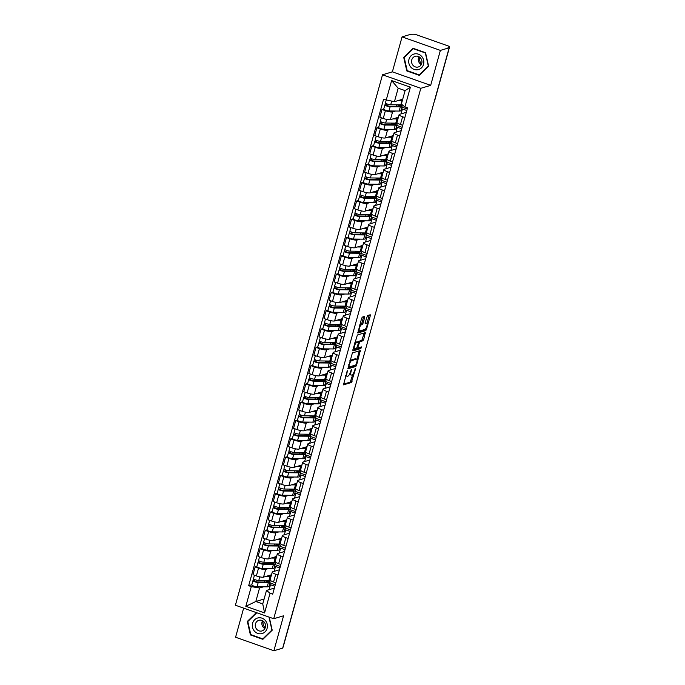 <?xml version="1.0" encoding="UTF-8"?>
<svg xmlns="http://www.w3.org/2000/svg" width="685" height="685" viewBox="0 0 685 685"><rect width="100%" height="100%" fill="white"/><g stroke="black" fill="none" stroke-linecap="round" stroke-linejoin="round"><path stroke-width="1.03" d="M347.355 370.705L343.459 384.859L351.362 382.53L355.506 369.009L355.429 368.299L354.462 370.773A3.904 1.199 109.4 0 1 352.047 374.875L351.396 375.072A3.904 1.199 109.4 0 1 351.122 375.072A3.904 1.199 109.4 0 1 351.028 371.801L351.388 369.498L350.42 371.981A3.904 1.199 109.4 0 1 348.014 376.082L347.363 376.27A3.904 1.199 109.4 0 1 347.081 376.27A3.904 1.199 109.4 0 1 346.995 373L347.355 370.705M364.643 317.463L364.617 316.444L362.339 317.095L361.586 318.379L357.844 332.987L365.747 330.658L366.501 329.374L370.268 315.794L370.242 314.766L367.502 315.554L365.139 322.652L365.165 323.671L366.569 323.286A3.271 1.002 109.4 0 1 366.8 323.277A3.271 1.002 109.4 0 1 366.775 326.36A3.271 1.002 109.4 0 1 364.857 329.442L359.711 330.975A3.271 1.002 109.4 0 1 359.479 330.975A3.271 1.002 109.4 0 1 359.505 327.901A3.271 1.002 109.4 0 1 361.423 324.818L363.033 323.277L364.643 317.463L363.607 316.718M420.813 88.296L430.677 85.36L440.369 50.399L449.172 47.779L282.682 648.13L273.88 650.75L283.573 615.798L273.709 618.735L420.813 88.296L382.513 74.785L235.409 605.223L273.709 618.735M352.407 352.903L347.911 368.795L355.815 366.466L356.568 365.182L360.31 350.574L352.407 352.903M352.852 349.872L357.373 334.999L365.276 332.67L363.692 339.512L362.939 340.787L359.771 341.729L357.947 346.875L357.972 347.894L361.423 346.91L360.909 348.519L352.963 350.891L352.852 349.872M440.369 50.399L402.069 36.887L410.872 34.267L413.355 34.25A2.492 0.514 15.5 0 1 416.48 34.772L448.076 45.921A2.492 0.514 15.5 0 1 449.591 46.854L434.855 99.984A2.492 0.514 -164.5 0 1 434.692 100.113L449.428 46.974A2.492 0.514 15.5 0 0 449.591 46.854M243.646 608.126L235.58 637.238L273.88 650.75M402.069 36.887L392.377 71.848L382.513 74.785M449.172 47.779L448.058 47.385L449.428 46.974M297.641 594.195L297.675 594.186A2.492 0.514 -164.5 0 0 297.838 594.066L283.102 647.205A2.492 0.514 -164.5 0 1 282.939 647.325L297.675 594.186A2.492 2.312 -106.6 0 0 297.744 593.801M277.982 575.049L275.721 574.253A5.728 1.19 -164.5 0 1 272.236 572.112L270.087 579.852A5.728 1.19 15.5 0 0 273.572 581.993L275.832 582.789M268.657 568.507L265.694 569.389A5.728 1.19 -164.5 0 1 258.519 568.182L256.378 575.922A5.728 1.19 15.5 0 0 263.545 577.13L271.508 574.758M256.378 575.922L252.97 574.724L255.12 566.983L256.884 566.452M272.236 572.112A5.728 1.19 -164.5 0 1 272.613 571.829L279.437 569.8M274.993 564.611L280.353 566.504M258.519 568.182L255.12 566.983M279.934 567.993L275.558 566.452L274.385 566.795M283.051 556.751L280.79 555.955A5.728 1.19 -164.5 0 1 277.314 553.814L275.164 561.554A5.728 1.19 15.5 0 0 278.649 563.695L280.91 564.491M261.961 548.154L260.189 548.685L258.039 556.425L261.447 557.624A5.728 1.19 15.5 0 0 268.623 558.832L276.577 556.46M277.314 553.814A5.728 1.19 -164.5 0 1 277.69 553.531L284.506 551.502M280.071 546.313L285.422 548.206M273.735 550.209L270.772 551.091A5.728 1.19 -164.5 0 1 263.597 549.884L260.189 548.685M285.011 549.695L280.627 548.154L279.463 548.497M288.128 538.453L285.868 537.656A5.728 1.19 -164.5 0 1 282.391 535.516L280.242 543.256A5.728 1.19 15.5 0 0 283.718 545.397L285.979 546.193M267.03 529.856L265.266 530.387L263.117 538.127L266.525 539.326A5.728 1.19 15.5 0 0 273.692 540.534L281.655 538.162M282.391 535.516A5.728 1.19 -164.5 0 1 282.768 535.233L289.584 533.204M285.148 528.015L290.5 529.899M278.804 531.911L275.841 532.793A5.728 1.19 -164.5 0 1 268.674 531.586L265.266 530.387M290.089 531.397L285.705 529.856L284.54 530.199M293.206 520.155L290.945 519.35A5.728 1.19 -164.5 0 1 287.46 517.218L285.311 524.958A5.728 1.19 15.5 0 0 288.796 527.099L291.056 527.895M272.108 511.558L270.344 512.089L268.195 519.829L271.602 521.028A5.728 1.19 15.5 0 0 278.769 522.235L286.732 519.864M287.46 517.218A5.728 1.19 -164.5 0 1 287.846 516.935L294.661 514.906M290.217 509.717L295.577 511.601M283.881 513.613L280.918 514.495A5.728 1.19 -164.5 0 1 273.743 513.288L270.344 512.089M295.158 513.099L290.783 511.549L289.609 511.901M298.275 501.848L296.014 501.052A5.728 1.19 -164.5 0 1 292.538 498.92L290.389 506.66A5.728 1.19 15.5 0 0 293.874 508.792L296.134 509.597M277.185 493.26L275.413 493.791L273.264 501.531L276.671 502.73A5.728 1.19 15.5 0 0 283.847 503.937L291.801 501.566M292.538 498.92A5.728 1.19 -164.5 0 1 292.915 498.637L299.73 496.608M295.295 491.419L300.647 493.303M288.959 495.315L285.996 496.197A5.728 1.19 -164.5 0 1 278.821 494.99L275.413 493.791M300.235 494.801L295.86 493.251L294.687 493.602M303.352 483.55L301.092 482.754A5.728 1.19 -164.5 0 1 297.615 480.622L295.466 488.362A5.728 1.19 15.5 0 0 298.943 490.494L301.203 491.291M282.263 474.962L280.49 475.484L278.341 483.233L281.749 484.432A5.728 1.19 15.5 0 0 288.924 485.639L296.879 483.267M297.615 480.622A5.728 1.19 -164.5 0 1 297.992 480.339L304.808 478.301M300.373 473.112L305.724 475.005M294.028 477.008L291.065 477.899A5.728 1.19 -164.5 0 1 283.898 476.692L280.49 475.484M305.313 476.503L300.929 474.953L299.765 475.304M308.43 465.252L306.169 464.456A5.728 1.19 -164.5 0 1 302.684 462.324L300.544 470.064A5.728 1.19 15.5 0 0 304.02 472.196L306.281 472.992M287.332 456.664L285.568 457.186L283.419 464.927L286.827 466.134A5.728 1.19 15.5 0 0 293.993 467.341L301.957 464.969M302.684 462.324A5.728 1.19 -164.5 0 1 303.07 462.041L309.885 460.003M305.442 454.814L310.802 456.707M299.105 458.71L296.143 459.592A5.728 1.19 -164.5 0 1 288.967 458.393L285.568 457.186M310.382 458.196L306.007 456.655L304.834 457.006M313.499 446.954L311.247 446.158A5.728 1.19 -164.5 0 1 307.762 444.017L305.613 451.766A5.728 1.19 15.5 0 0 309.098 453.898L311.358 454.694M292.409 438.366L290.637 438.888L288.496 446.629L291.896 447.836A5.728 1.19 15.5 0 0 299.071 449.035L307.026 446.663M307.762 444.017A5.728 1.19 -164.5 0 1 308.139 443.743L314.954 441.705M310.519 436.516L315.871 438.409M304.183 440.412L301.22 441.294A5.728 1.19 -164.5 0 1 294.045 440.087L290.637 438.888M315.46 439.898L311.084 438.357L309.911 438.708M318.576 428.656L316.316 427.86A5.728 1.19 -164.5 0 1 312.839 425.719L310.69 433.468A5.728 1.19 15.5 0 0 314.167 435.6L316.427 436.396M297.487 420.059L295.714 420.59L293.565 428.33L296.973 429.538A5.728 1.19 15.5 0 0 304.149 430.737L312.103 428.365M312.839 425.719A5.728 1.19 -164.5 0 1 313.216 425.436L320.032 423.407M315.597 418.218L320.948 420.11M309.252 422.114L306.289 422.996A5.728 1.19 -164.5 0 1 299.122 421.789L295.714 420.59M320.537 421.6L316.153 420.059L314.989 420.402M323.654 410.358L321.393 409.561A5.728 1.19 -164.5 0 1 317.908 407.421L315.768 415.161A5.728 1.19 15.5 0 0 319.244 417.302L321.505 418.098M302.556 401.761L300.792 402.292L298.643 410.032L302.051 411.231A5.728 1.19 15.5 0 0 309.218 412.438L317.181 410.067M317.908 407.421A5.728 1.19 -164.5 0 1 318.294 407.138L325.11 405.109M320.666 399.92L326.026 401.812M314.329 403.816L311.367 404.698A5.728 1.19 -164.5 0 1 304.191 403.491L300.792 402.292M325.606 403.302L321.231 401.761L320.058 402.104M328.731 392.06L326.471 391.263A5.728 1.19 -164.5 0 1 322.986 389.123L320.837 396.863A5.728 1.19 15.5 0 0 324.322 399.004L326.582 399.8M307.633 383.463L305.861 383.994L303.72 391.734L307.12 392.933A5.728 1.19 15.5 0 0 314.295 394.14L322.25 391.769M322.986 389.123A5.728 1.19 -164.5 0 1 323.363 388.84L330.179 386.811M325.743 381.622L331.095 383.506M319.407 385.518L316.444 386.4A5.728 1.19 -164.5 0 1 309.269 385.193L305.861 383.994M330.684 385.004L326.308 383.463L325.135 383.805M333.8 373.762L331.54 372.957A5.728 1.19 -164.5 0 1 328.064 370.825L325.914 378.565A5.728 1.19 15.5 0 0 329.391 380.706L331.651 381.502M312.711 365.165L310.939 365.696L308.789 373.436L312.197 374.635A5.728 1.19 15.5 0 0 319.373 375.842L327.327 373.471M328.064 370.825A5.728 1.19 -164.5 0 1 328.44 370.542L335.256 368.513M330.821 363.324L336.172 365.208M324.476 367.22L321.513 368.102A5.728 1.19 -164.5 0 1 314.346 366.895L310.939 365.696M335.761 366.706L331.377 365.156L330.213 365.507M338.878 355.455L336.618 354.659A5.728 1.19 -164.5 0 1 333.133 352.527L330.992 360.267A5.728 1.19 15.5 0 0 334.468 362.408L336.729 363.204M317.78 346.867L316.016 347.398L313.867 355.138L317.275 356.337A5.728 1.19 15.5 0 0 324.442 357.544L332.405 355.173M333.133 352.527A5.728 1.19 -164.5 0 1 333.518 352.244L340.334 350.215M335.89 345.026L341.25 346.91M329.553 348.922L326.591 349.804A5.728 1.19 -164.5 0 1 319.416 348.596L316.016 347.398M340.83 348.408L336.455 346.858L335.282 347.209M343.956 337.157L341.695 336.361A5.728 1.19 -164.5 0 1 338.21 334.229L336.061 341.969A5.728 1.19 15.5 0 0 339.546 344.101L341.806 344.906M322.858 328.569L321.085 329.091L318.945 336.84L322.344 338.039A5.728 1.19 15.5 0 0 329.519 339.246L337.474 336.874M338.21 334.229A5.728 1.19 -164.5 0 1 338.587 333.946L345.411 331.908M340.967 326.719L346.319 328.612M334.631 330.615L331.668 331.506A5.728 1.19 -164.5 0 1 324.493 330.298L321.085 329.091M345.908 330.11L341.532 328.56L340.359 328.911M349.025 318.859L346.764 318.063A5.728 1.19 -164.5 0 1 343.288 315.931L341.139 323.671A5.728 1.19 15.5 0 0 344.615 325.803L346.875 326.599M327.935 310.271L326.163 310.793L324.014 318.542L327.421 319.741A5.728 1.19 15.5 0 0 334.597 320.948L342.551 318.576M343.288 315.931A5.728 1.19 -164.5 0 1 343.664 315.648L350.48 313.61M346.045 308.421L351.396 310.314M339.7 312.317L336.737 313.199A5.728 1.19 -164.5 0 1 329.571 312L326.163 310.793M350.985 311.812L346.601 310.262L345.437 310.613M354.102 300.561L351.842 299.765A5.728 1.19 -164.5 0 1 348.357 297.632L346.216 305.373A5.728 1.19 15.5 0 0 349.692 307.505L351.953 308.301M333.004 291.973L331.24 292.495L329.091 300.235L332.499 301.443A5.728 1.19 15.5 0 0 339.666 302.65L347.629 300.278M348.357 297.632A5.728 1.19 -164.5 0 1 348.742 297.35L355.558 295.312M351.114 290.123L356.474 292.015M344.778 294.019L341.815 294.901A5.728 1.19 -164.5 0 1 334.64 293.702L331.24 292.495M356.054 293.505L351.679 291.964L350.514 292.315M359.18 282.263L356.919 281.466A5.728 1.19 -164.5 0 1 353.434 279.326L351.285 287.075A5.728 1.19 15.5 0 0 354.77 289.207L357.031 290.003M338.082 273.675L336.309 274.197L334.169 281.937L337.568 283.145A5.728 1.19 15.5 0 0 344.743 284.343L352.698 281.972M353.434 279.326A5.728 1.19 -164.5 0 1 353.811 279.043L360.635 277.014M356.191 271.825L361.543 273.717M349.855 275.721L346.893 276.603A5.728 1.19 -164.5 0 1 339.717 275.396L336.309 274.197M361.132 275.207L356.757 273.666L355.583 274.017M364.249 263.965L361.988 263.168A5.728 1.19 -164.5 0 1 358.512 261.028L356.363 268.768A5.728 1.19 15.5 0 0 359.848 270.909L362.1 271.705M343.159 255.368L341.387 255.899L339.238 263.639L342.646 264.838A5.728 1.19 15.5 0 0 349.821 266.045L357.775 263.674M358.512 261.028A5.728 1.19 -164.5 0 1 358.889 260.745L365.704 258.716M361.269 253.527L366.621 255.419M354.924 257.423L351.962 258.305A5.728 1.19 -164.5 0 1 344.795 257.098L341.387 255.899M366.21 256.909L361.826 255.368L360.661 255.71M369.326 245.667L367.066 244.87A5.728 1.19 -164.5 0 1 363.581 242.73L361.44 250.47A5.728 1.19 15.5 0 0 364.917 252.611L367.177 253.407M348.228 237.07L346.464 237.601L344.315 245.341L347.723 246.54A5.728 1.19 15.5 0 0 354.89 247.747L362.853 245.376M363.581 242.73A5.728 1.19 -164.5 0 1 363.966 242.447L370.782 240.418M366.338 235.229L371.698 237.121M360.002 239.125L357.039 240.007A5.728 1.19 -164.5 0 1 349.864 238.8L346.464 237.601M371.279 238.611L366.903 237.07L365.739 237.412M374.404 227.369L372.143 226.572A5.728 1.19 -164.5 0 1 368.658 224.432L366.509 232.172A5.728 1.19 15.5 0 0 369.994 234.313L372.255 235.109M353.306 218.772L351.533 219.303L349.393 227.043L352.792 228.242A5.728 1.19 15.5 0 0 359.967 229.449L367.922 227.077M368.658 224.432A5.728 1.19 -164.5 0 1 369.035 224.149L375.859 222.12M371.416 216.931L376.767 218.815M365.079 220.827L362.117 221.709A5.728 1.19 -164.5 0 1 354.941 220.501L351.533 219.303M376.356 220.313L371.981 218.772L370.808 219.114M379.473 209.071L377.212 208.266A5.728 1.19 -164.5 0 1 373.736 206.134L371.587 213.874A5.728 1.19 15.5 0 0 375.072 216.015L377.332 216.811M358.383 200.474L356.611 201.005L354.462 208.745L357.87 209.944A5.728 1.19 15.5 0 0 365.045 211.151L373 208.779M373.736 206.134A5.728 1.19 -164.5 0 1 374.113 205.851L380.928 203.822M376.493 198.633L381.845 200.517M370.148 202.529L367.186 203.411A5.728 1.19 -164.5 0 1 360.019 202.203L356.611 201.005M381.434 202.015L377.05 200.465L375.885 200.816M384.55 190.764L382.29 189.968A5.728 1.19 -164.5 0 1 378.805 187.836L376.664 195.576A5.728 1.19 15.5 0 0 380.141 197.708L382.401 198.513M363.452 182.176L361.689 182.707L359.539 190.447L362.947 191.646A5.728 1.19 15.5 0 0 370.114 192.853L378.077 190.481M378.805 187.836A5.728 1.19 -164.5 0 1 379.19 187.553L386.006 185.524M381.562 180.335L386.922 182.219M375.226 184.231L372.263 185.113A5.728 1.19 -164.5 0 1 365.096 183.905L361.689 182.707M386.503 183.717L382.127 182.167L380.963 182.518M389.628 172.466L387.367 171.67A5.728 1.19 -164.5 0 1 383.883 169.537L381.733 177.278A5.728 1.19 15.5 0 0 385.218 179.41L387.479 180.206M368.53 163.878L366.758 164.4L364.617 172.149L368.016 173.348A5.728 1.19 15.5 0 0 375.192 174.555L383.146 172.183M383.883 169.537A5.728 1.19 -164.5 0 1 384.259 169.255L391.084 167.217M386.64 162.028L391.991 163.92M380.303 165.924L377.341 166.815A5.728 1.19 -164.5 0 1 370.165 165.607L366.758 164.4M391.58 165.419L387.205 163.869L386.032 164.22M394.697 154.168L392.436 153.371A5.728 1.19 -164.5 0 1 388.96 151.239L386.811 158.98A5.728 1.19 15.5 0 0 390.296 161.112L392.556 161.908M373.608 145.58L371.835 146.102L369.686 153.842L373.094 155.05A5.728 1.19 15.5 0 0 380.269 156.257L388.224 153.885M388.96 151.239A5.728 1.19 -164.5 0 1 389.337 150.957L396.153 148.919M391.717 143.73L397.069 145.622M385.372 147.626L382.41 148.508A5.728 1.19 -164.5 0 1 375.243 147.309L371.835 146.102M396.658 147.112L392.274 145.571L391.109 145.922M399.775 135.87L397.514 135.073A5.728 1.19 -164.5 0 1 394.029 132.933L391.888 140.682A5.728 1.19 15.5 0 0 395.365 142.814L397.625 143.61M378.677 127.282L376.913 127.804L374.763 135.544L378.171 136.752A5.728 1.19 15.5 0 0 385.338 137.95L393.301 135.579M394.029 132.933A5.728 1.19 -164.5 0 1 394.414 132.659L401.23 130.621M396.786 125.432L402.146 127.324M390.45 129.328L387.487 130.21A5.728 1.19 -164.5 0 1 380.321 129.003L376.913 127.804M401.727 128.814L397.351 127.273L396.187 127.624M404.852 117.572L402.592 116.775A5.728 1.19 -164.5 0 1 399.107 114.635L396.957 122.384A5.728 1.19 15.5 0 0 400.442 124.516L402.703 125.312M383.754 108.975L381.982 109.506L379.841 117.246L383.24 118.454A5.728 1.19 15.5 0 0 390.416 119.652L398.37 117.281M399.107 114.635A5.728 1.19 -164.5 0 1 399.483 114.352L406.308 112.323M401.864 107.134L407.215 109.026M395.528 111.03L392.565 111.912A5.728 1.19 -164.5 0 1 385.39 110.705L381.982 109.506M406.804 110.516L402.429 108.975L401.256 109.317M402.429 108.975L401.067 113.881M397.351 127.273L395.99 132.188M392.274 145.571L390.912 150.486M387.205 163.869L385.843 168.784M382.127 182.167L380.766 187.082M377.05 200.465L375.688 205.38M371.981 218.772L370.619 223.678M366.903 237.07L365.542 241.976M361.826 255.368L360.464 260.274M356.757 273.666L355.395 278.581M351.679 291.964L350.318 296.879M346.601 310.262L345.24 315.177M341.532 328.56L340.162 333.475M336.455 346.858L335.093 351.773M331.377 365.156L330.016 370.071M326.308 383.463L324.938 388.369M321.231 401.761L319.869 406.667M316.153 420.059L314.792 424.965M311.084 438.357L309.714 443.272M306.007 456.655L304.645 461.57M300.929 474.953L299.568 479.868M295.86 493.251L294.49 498.166M290.783 511.549L289.421 516.464M285.705 529.856L284.343 534.762M280.627 548.154L279.266 553.06M275.558 566.452L274.197 571.358M263.579 586.805L259.555 588.004L255.813 601.499L262.74 603.939L266.482 590.444L274.36 588.098M274.865 586.292L270.481 584.75L269.316 585.101M264.102 599.024L255.813 601.499L245.829 606.319L251.292 586.617L259.555 588.004M270.481 584.75L269.119 589.665M266.482 590.444L270.053 593.236L264.59 612.938L245.829 606.319M402.129 104.719A7.466 1.55 -164.5 0 1 400.871 104.848L390.707 104.754A3.108 0.642 -164.5 0 1 387.308 104.034A3.108 0.642 -164.5 0 1 385.441 102.887L391.632 80.573L410.392 87.192L404.929 106.903L401.35 104.111L405.092 90.626L398.173 88.185L394.432 101.671L383.54 99.359L248.672 585.692L251.292 586.617M270.053 593.236L272.681 594.16L407.549 107.828L404.929 106.903M256.361 612.613L247.328 621.423L250.41 634.935L262.852 639.328L272.21 630.2L269.239 617.159M430.677 85.36L392.377 71.848M413.098 48.31L403.73 57.437L406.813 70.949L419.263 75.341L428.622 66.214L425.539 52.702L413.098 48.31M394.432 101.671L402.712 99.205M269.924 582.909L275.276 584.802M251.806 584.759L248.672 585.692M264.59 612.938L262.74 603.939M405.092 90.626L410.392 87.192M398.173 88.185L391.632 80.573M248.175 621.167L247.328 621.423M251.095 634.738L250.41 634.935M404.578 57.18L403.73 57.437M407.498 70.743L406.813 70.949M345.711 375.637A3.904 1.199 109.4 0 0 345.968 375.877L347.081 376.27M349.633 374.087A3.904 1.199 109.4 0 0 350.001 374.678L351.122 375.072M343.356 384.191L350.249 382.136L352.835 374.233M356.945 359.402L359.3 350.848M347.809 368.128L354.702 366.073L355.344 365.131M348.845 366.321L348.93 367.04L355.789 364.994L356.774 362.433A3.904 1.199 109.4 0 0 356.688 359.154A3.904 1.199 109.4 0 0 356.405 359.163L351.722 360.558A3.904 1.199 109.4 0 0 349.307 364.651L348.845 366.321L348.34 366.15M356.688 359.154L355.575 358.76A3.904 1.199 109.4 0 0 355.292 358.769L356.405 359.163M349.821 360.807A3.904 1.199 109.4 0 1 350.6 360.164L355.292 358.769M358.092 342.072L358.649 341.335L361.817 340.394L364.266 332.944M352.775 350.223L359.796 348.126L360.327 347.218M356.483 342.714A3.271 1.002 109.4 0 0 354.565 345.797A3.271 1.002 109.4 0 0 354.539 348.879A3.271 1.002 109.4 0 0 354.77 348.87L356.585 348.331L358.409 343.194L358.375 342.175L356.483 342.714L355.361 342.32A3.271 1.002 109.4 0 0 354.839 342.697M353.272 348.374A3.271 1.002 109.4 0 0 353.417 348.485L354.539 348.879M357.33 341.832L358.289 342.175M355.361 342.32L357.176 341.781M359.813 324.776A3.271 1.002 109.4 0 1 360.31 324.425L361.92 322.883L363.529 317.069M358.229 330.487A3.271 1.002 109.4 0 0 358.366 330.581L359.479 330.975M366.8 323.277L365.687 322.883A3.271 1.002 109.4 0 0 365.447 322.892L366.569 323.286M366.937 323.371L369.232 315.04M357.741 332.319L364.634 330.264L365.353 329.091M269.239 581.008L268.349 580.615M267.844 575.854L268.922 575.862A5.848 1.216 15.5 0 0 270.301 575.468A5.848 1.216 15.5 0 0 270.215 575.143M269.205 575.854L269.325 575.409M270.395 580.418A7.466 1.55 -164.5 0 1 268.931 580.623L258.759 580.529A3.108 0.642 -164.5 0 1 255.359 579.81A3.108 0.642 -164.5 0 1 253.501 578.662L254.443 575.246M271.063 576.342A7.466 1.55 -164.5 0 1 270.095 576.402L266.123 576.359M267.484 582.07L267.835 580.794A5.848 1.216 -164.5 0 1 268.58 581.685A5.848 1.216 -164.5 0 1 267.201 582.079L257.029 581.985L254.503 581.085L254.983 579.664M264.667 580.58L264.127 582.044M267.835 580.794L269.188 580.974A7.466 1.55 -164.5 0 1 270.138 582.122A7.466 1.55 -164.5 0 1 268.374 582.618L258.211 582.524A3.108 0.642 -164.5 0 1 254.811 581.805A3.108 0.642 -164.5 0 1 252.945 580.649A3.108 0.642 -164.5 0 1 253.15 580.503L253.596 578.894M270.138 582.122L268.965 586.343A7.466 1.55 -164.5 0 1 267.201 586.839L257.038 586.745A3.108 0.642 -164.5 0 1 253.638 586.026A3.108 0.642 -164.5 0 1 251.78 584.879L252.945 580.649M267.664 581.411L264.992 580.589M267.484 581.462L267.313 582.079M254.555 581.197L253.15 580.503M274.308 562.71L273.426 562.317M272.921 557.547L274 557.564A5.848 1.216 15.5 0 0 275.379 557.17A5.848 1.216 15.5 0 0 275.293 556.845M274.283 557.556L274.402 557.111M275.473 562.12A7.466 1.55 -164.5 0 1 274 562.325L263.836 562.231A3.108 0.642 -164.5 0 1 260.437 561.512A3.108 0.642 -164.5 0 1 258.579 560.356L259.521 556.948M276.141 558.044A7.466 1.55 -164.5 0 1 275.173 558.104L271.2 558.061M272.553 563.772L272.913 562.488A5.848 1.216 -164.5 0 1 273.658 563.387A5.848 1.216 -164.5 0 1 272.27 563.781L262.107 563.687L259.581 562.787L260.052 561.366M269.736 562.282L269.196 563.746M272.913 562.488L274.265 562.676A7.466 1.55 -164.5 0 1 275.216 563.823A7.466 1.55 -164.5 0 1 273.452 564.32L263.28 564.226A3.108 0.642 -164.5 0 1 259.889 563.507A3.108 0.642 -164.5 0 1 258.022 562.351A3.108 0.642 -164.5 0 1 258.228 562.197L258.673 560.595M275.216 563.823L274.043 568.045A7.466 1.55 -164.5 0 1 272.279 568.541L262.115 568.447A3.108 0.642 -164.5 0 1 258.716 567.728A3.108 0.642 -164.5 0 1 256.849 566.581L258.022 562.351M272.741 563.113L270.07 562.291M272.561 563.164L272.39 563.781M259.632 562.899L258.228 562.197M279.386 544.404L278.495 544.018M277.999 539.249L279.069 539.258A5.848 1.216 15.5 0 0 280.456 538.872A5.848 1.216 15.5 0 0 280.37 538.547M279.352 539.258L279.48 538.812M280.55 543.822A7.466 1.55 -164.5 0 1 279.078 544.027L268.914 543.933A3.108 0.642 -164.5 0 1 265.515 543.214A3.108 0.642 -164.5 0 1 263.648 542.058L264.598 538.65M281.218 539.737A7.466 1.55 -164.5 0 1 280.251 539.806L276.278 539.763M277.63 545.474L277.982 544.19A5.848 1.216 -164.5 0 1 278.726 545.089A5.848 1.216 -164.5 0 1 277.348 545.483L267.184 545.388L264.658 544.489L265.129 543.068M274.813 543.984L274.274 545.448M277.982 544.19L279.334 544.378A7.466 1.55 -164.5 0 1 280.285 545.525A7.466 1.55 -164.5 0 1 278.521 546.022L268.357 545.928A3.108 0.642 -164.5 0 1 264.958 545.209A3.108 0.642 -164.5 0 1 263.1 544.053A3.108 0.642 -164.5 0 1 263.305 543.899L263.751 542.297M280.285 545.525L279.12 549.747A7.466 1.55 -164.5 0 1 277.348 550.243L267.184 550.149A3.108 0.642 -164.5 0 1 263.785 549.43A3.108 0.642 -164.5 0 1 261.927 548.274L263.1 544.053M277.81 544.815L275.147 543.984M277.639 544.866L277.468 545.483M264.701 544.601L263.305 543.899M261.653 633.668A8.092 7.509 -106.6 0 0 267.201 624.189A8.092 7.509 -106.6 0 0 258.057 617.904A8.092 7.509 -106.6 0 0 252.517 627.383A8.092 7.509 -106.6 0 0 261.653 633.668M261.61 631.031A5.54 5.146 -106.6 0 0 265.36 624.352A5.54 5.146 -106.6 0 0 258.802 620.327A5.54 5.146 -106.6 0 0 261.61 631.031M268.957 617.057L271.919 630.037L262.843 638.882L250.787 634.627L247.799 621.535L256.798 612.767M263.519 638.677L262.843 638.882M265.155 627.974A7.775 7.227 73.4 0 1 263.091 621.055M262.535 620.721A5.54 5.146 -106.6 0 0 264.872 628.565M418.064 69.682A8.092 7.509 -106.6 0 0 423.613 60.203A8.092 7.509 -106.6 0 0 414.468 53.918A8.092 7.509 -106.6 0 0 408.919 63.397A8.092 7.509 -106.6 0 0 418.064 69.682M418.021 67.044A5.54 5.146 -106.6 0 0 421.772 60.366A5.54 5.146 -106.6 0 0 415.204 56.333A5.54 5.146 -106.6 0 0 418.021 67.044M404.21 57.549L413.278 48.703L425.334 52.959L428.322 66.051L419.254 74.896L407.198 70.641L404.21 57.549M413.783 48.558L413.278 48.703M419.922 74.691L419.254 74.896M421.558 63.988A7.775 7.227 73.4 0 1 419.494 57.069M418.946 56.735A5.54 5.146 -106.6 0 0 421.284 64.578M284.463 526.106L283.573 525.72M283.076 520.951L284.147 520.96A5.848 1.216 15.5 0 0 285.525 520.574A5.848 1.216 15.5 0 0 285.44 520.249M284.429 520.96L284.549 520.514M285.619 525.523A7.466 1.55 -164.5 0 1 284.155 525.729L273.983 525.635A3.108 0.642 -164.5 0 1 270.584 524.915A3.108 0.642 -164.5 0 1 268.725 523.76L269.667 520.352M286.287 521.439A7.466 1.55 -164.5 0 1 285.32 521.499L281.347 521.465M282.708 527.176L283.059 525.892A5.848 1.216 -164.5 0 1 283.804 526.791A5.848 1.216 -164.5 0 1 282.425 527.176L272.253 527.082L269.727 526.191L270.207 524.77M279.891 525.686L279.352 527.15M283.059 525.892L284.412 526.08A7.466 1.55 -164.5 0 1 285.362 527.219A7.466 1.55 -164.5 0 1 283.599 527.715L273.435 527.621A3.108 0.642 -164.5 0 1 270.036 526.902A3.108 0.642 -164.5 0 1 268.169 525.755A3.108 0.642 -164.5 0 1 268.374 525.601L268.82 523.999M285.362 527.219L284.189 531.449A7.466 1.55 -164.5 0 1 282.425 531.945L272.262 531.851A3.108 0.642 -164.5 0 1 268.863 531.132A3.108 0.642 -164.5 0 1 267.004 529.976L268.169 525.755M282.888 526.517L280.216 525.686M282.708 526.568L282.537 527.176M269.779 526.303L268.374 525.601M289.532 507.808L288.65 507.422M288.145 502.653L289.224 502.662A5.848 1.216 15.5 0 0 290.603 502.276A5.848 1.216 15.5 0 0 290.517 501.951M289.507 502.662L289.627 502.216M290.697 507.225A7.466 1.55 -164.5 0 1 289.224 507.422L279.06 507.328A3.108 0.642 -164.5 0 1 275.661 506.609A3.108 0.642 -164.5 0 1 273.803 505.462L274.745 502.054M291.365 503.141A7.466 1.55 -164.5 0 1 290.397 503.201L286.424 503.167M287.777 508.878L288.137 507.594A5.848 1.216 -164.5 0 1 288.882 508.493A5.848 1.216 -164.5 0 1 287.494 508.878L277.331 508.784L274.805 507.885L275.276 506.472M284.96 507.388L284.421 508.852M288.137 507.594L289.49 507.782A7.466 1.55 -164.5 0 1 290.44 508.921A7.466 1.55 -164.5 0 1 288.676 509.417L278.504 509.323A3.108 0.642 -164.5 0 1 275.113 508.604A3.108 0.642 -164.5 0 1 273.246 507.457A3.108 0.642 -164.5 0 1 273.452 507.302L273.897 505.701M290.44 508.921L289.267 513.151A7.466 1.55 -164.5 0 1 287.503 513.647L277.339 513.553A3.108 0.642 -164.5 0 1 273.94 512.834A3.108 0.642 -164.5 0 1 272.073 511.678L273.246 507.457M287.965 508.219L285.294 507.388M287.786 508.27L287.614 508.878M274.856 508.005L273.452 507.302M294.61 489.51L293.719 489.124M293.223 484.355L294.293 484.363A5.848 1.216 15.5 0 0 295.68 483.978A5.848 1.216 15.5 0 0 295.595 483.644M294.576 484.363L294.704 483.91M295.774 488.927A7.466 1.55 -164.5 0 1 294.302 489.124L284.138 489.03A3.108 0.642 -164.5 0 1 280.739 488.311A3.108 0.642 -164.5 0 1 278.872 487.163L279.822 483.747M296.442 484.843A7.466 1.55 -164.5 0 1 295.475 484.903L291.502 484.869M292.855 490.58L293.206 489.296A5.848 1.216 -164.5 0 1 293.951 490.195A5.848 1.216 -164.5 0 1 292.572 490.58L282.408 490.486L279.882 489.587L280.353 488.174M290.038 489.09L289.498 490.554M293.206 489.296L294.559 489.475A7.466 1.55 -164.5 0 1 295.518 490.623A7.466 1.55 -164.5 0 1 293.745 491.119L283.581 491.025A3.108 0.642 -164.5 0 1 280.182 490.306A3.108 0.642 -164.5 0 1 278.324 489.158A3.108 0.642 -164.5 0 1 278.53 489.004L278.975 487.403M295.518 490.623L294.344 494.844A7.466 1.55 -164.5 0 1 292.581 495.341L282.408 495.246A3.108 0.642 -164.5 0 1 279.009 494.527A3.108 0.642 -164.5 0 1 277.151 493.38L278.324 489.158M293.034 489.912L290.371 489.09M292.863 489.972L292.692 490.58M279.925 489.706L278.53 489.004M299.688 471.212L298.797 470.826M298.3 466.057L299.371 466.065A5.848 1.216 15.5 0 0 300.749 465.68A5.848 1.216 15.5 0 0 300.664 465.346M299.653 466.065L299.773 465.612M300.843 470.621A7.466 1.55 -164.5 0 1 299.379 470.826L289.207 470.732A3.108 0.642 -164.5 0 1 285.816 470.013A3.108 0.642 -164.5 0 1 283.95 468.865L284.892 465.449M301.511 466.545A7.466 1.55 -164.5 0 1 300.544 466.605L296.571 466.571M297.932 472.282L298.283 470.997A5.848 1.216 -164.5 0 1 299.028 471.897A5.848 1.216 -164.5 0 1 297.65 472.282L287.477 472.188L284.951 471.289L285.431 469.867M295.115 470.792L294.576 472.256M298.283 470.997L299.636 471.177A7.466 1.55 -164.5 0 1 300.587 472.325A7.466 1.55 -164.5 0 1 298.823 472.821L288.659 472.727A3.108 0.642 -164.5 0 1 285.26 472.008A3.108 0.642 -164.5 0 1 283.393 470.86A3.108 0.642 -164.5 0 1 283.599 470.706L284.044 469.105M300.587 472.325L299.413 476.546A7.466 1.55 -164.5 0 1 297.65 477.043L287.486 476.948A3.108 0.642 -164.5 0 1 284.087 476.229A3.108 0.642 -164.5 0 1 282.229 475.082L283.393 470.86M298.112 471.614L295.44 470.792M297.932 471.674L297.761 472.282M285.003 471.408L283.599 470.706M304.757 452.913L303.875 452.52M303.369 447.759L304.448 447.767A5.848 1.216 15.5 0 0 305.827 447.373A5.848 1.216 15.5 0 0 305.741 447.048M304.731 447.759L304.851 447.314M305.921 452.323A7.466 1.55 -164.5 0 1 304.448 452.528L294.285 452.434A3.108 0.642 -164.5 0 1 290.885 451.715A3.108 0.642 -164.5 0 1 289.027 450.567L289.969 447.151M306.589 448.247A7.466 1.55 -164.5 0 1 305.621 448.307L301.648 448.273M303.001 453.984L303.361 452.699A5.848 1.216 -164.5 0 1 304.106 453.598A5.848 1.216 -164.5 0 1 302.719 453.984L292.555 453.89L290.029 452.99L290.5 451.569M300.184 452.494L299.645 453.958M303.361 452.699L304.714 452.879A7.466 1.55 -164.5 0 1 305.664 454.027A7.466 1.55 -164.5 0 1 303.9 454.523L293.728 454.429A3.108 0.642 -164.5 0 1 290.337 453.71A3.108 0.642 -164.5 0 1 288.471 452.562A3.108 0.642 -164.5 0 1 288.676 452.408L289.121 450.807M305.664 454.027L304.491 458.248A7.466 1.55 -164.5 0 1 302.727 458.744L292.563 458.65A3.108 0.642 -164.5 0 1 289.164 457.931A3.108 0.642 -164.5 0 1 287.298 456.784L288.471 452.562M303.19 453.316L300.518 452.494M303.01 453.367L302.839 453.984M290.08 453.102L288.676 452.408M309.834 434.615L308.944 434.221M308.447 429.461L309.517 429.469A5.848 1.216 15.5 0 0 310.904 429.075A5.848 1.216 15.5 0 0 310.819 428.75M309.8 429.461L309.928 429.015M310.999 434.025A7.466 1.55 -164.5 0 1 309.526 434.23L299.362 434.136A3.108 0.642 -164.5 0 1 295.963 433.417A3.108 0.642 -164.5 0 1 294.096 432.269L295.047 428.853M311.666 429.949A7.466 1.55 -164.5 0 1 310.699 430.009L306.726 429.974M308.079 435.677L308.43 434.401A5.848 1.216 -164.5 0 1 309.175 435.292A5.848 1.216 -164.5 0 1 307.796 435.686L297.632 435.591L295.107 434.692L295.577 433.271M305.262 434.187L304.722 435.66M308.43 434.401L309.783 434.581A7.466 1.55 -164.5 0 1 310.742 435.728A7.466 1.55 -164.5 0 1 308.969 436.225L298.806 436.131A3.108 0.642 -164.5 0 1 295.406 435.412A3.108 0.642 -164.5 0 1 293.548 434.264A3.108 0.642 -164.5 0 1 293.754 434.11L294.199 432.5M310.742 435.728L309.569 439.95A7.466 1.55 -164.5 0 1 307.805 440.446L297.632 440.352A3.108 0.642 -164.5 0 1 294.242 439.633A3.108 0.642 -164.5 0 1 292.375 438.486L293.548 434.264M308.259 435.018L305.596 434.196M308.087 435.069L307.916 435.686M295.149 434.804L293.754 434.11M314.912 416.317L314.021 415.923M313.524 411.154L314.595 411.171A5.848 1.216 15.5 0 0 315.982 410.777A5.848 1.216 15.5 0 0 315.888 410.452M314.877 411.163L314.997 410.717M316.068 415.726A7.466 1.55 -164.5 0 1 314.603 415.932L304.431 415.838A3.108 0.642 -164.5 0 1 301.04 415.119A3.108 0.642 -164.5 0 1 299.174 413.971L300.116 410.555M316.735 411.651A7.466 1.55 -164.5 0 1 315.768 411.711L311.803 411.668M313.156 417.379L313.507 416.095A5.848 1.216 -164.5 0 1 314.252 416.994A5.848 1.216 -164.5 0 1 312.874 417.388L302.701 417.293L300.176 416.394L300.655 414.973M310.339 415.889L309.8 417.353M313.507 416.095L314.86 416.283A7.466 1.55 -164.5 0 1 315.811 417.43A7.466 1.55 -164.5 0 1 314.047 417.927L303.883 417.833A3.108 0.642 -164.5 0 1 300.484 417.114A3.108 0.642 -164.5 0 1 298.617 415.958A3.108 0.642 -164.5 0 1 298.823 415.804L299.268 414.202M315.811 417.43L314.638 421.652A7.466 1.55 -164.5 0 1 312.874 422.148L302.71 422.054A3.108 0.642 -164.5 0 1 299.311 421.335A3.108 0.642 -164.5 0 1 297.453 420.188L298.617 415.958M313.336 416.72L310.665 415.898M313.156 416.771L312.985 417.388M300.227 416.506L298.823 415.804M319.981 398.011L319.099 397.625M318.593 392.856L319.672 392.873A5.848 1.216 15.5 0 0 321.051 392.479A5.848 1.216 15.5 0 0 320.965 392.154M319.955 392.865L320.075 392.419M321.145 397.428A7.466 1.55 -164.5 0 1 319.672 397.634L309.509 397.54A3.108 0.642 -164.5 0 1 306.109 396.82A3.108 0.642 -164.5 0 1 304.251 395.665L305.193 392.257M321.813 393.353A7.466 1.55 -164.5 0 1 320.845 393.413L316.872 393.37M318.225 399.081L318.585 397.797A5.848 1.216 -164.5 0 1 319.33 398.696A5.848 1.216 -164.5 0 1 317.943 399.09L307.779 398.995L305.253 398.096L305.724 396.675M315.417 397.591L314.869 399.055M318.585 397.797L319.938 397.985A7.466 1.55 -164.5 0 1 320.888 399.132A7.466 1.55 -164.5 0 1 319.124 399.629L308.952 399.535A3.108 0.642 -164.5 0 1 305.561 398.816A3.108 0.642 -164.5 0 1 303.695 397.66A3.108 0.642 -164.5 0 1 303.9 397.505L304.345 395.904M320.888 399.132L319.715 403.354A7.466 1.55 -164.5 0 1 317.951 403.85L307.788 403.756A3.108 0.642 -164.5 0 1 304.388 403.037A3.108 0.642 -164.5 0 1 302.522 401.881L303.695 397.66M318.414 398.422L315.742 397.6M318.234 398.473L318.063 399.09M305.304 398.208L303.9 397.505M325.058 379.713L324.168 379.327M323.671 374.558L324.741 374.567A5.848 1.216 15.5 0 0 326.128 374.181A5.848 1.216 15.5 0 0 326.043 373.856M325.024 374.567L325.152 374.121M326.223 379.13A7.466 1.55 -164.5 0 1 324.75 379.336L314.586 379.242A3.108 0.642 -164.5 0 1 311.187 378.522A3.108 0.642 -164.5 0 1 309.32 377.367L310.271 373.959M326.891 375.046A7.466 1.55 -164.5 0 1 325.923 375.106L321.95 375.072M323.303 380.783L323.662 379.499A5.848 1.216 -164.5 0 1 324.407 380.398A5.848 1.216 -164.5 0 1 323.02 380.783L312.857 380.689L310.331 379.798L310.802 378.377M320.486 379.293L319.946 380.757M323.662 379.499L325.007 379.687A7.466 1.55 -164.5 0 1 325.966 380.834A7.466 1.55 -164.5 0 1 324.193 381.331L314.03 381.237A3.108 0.642 -164.5 0 1 310.63 380.517A3.108 0.642 -164.5 0 1 308.772 379.362A3.108 0.642 -164.5 0 1 308.978 379.207L309.423 377.606M325.966 380.834L324.793 385.056A7.466 1.55 -164.5 0 1 323.029 385.552L312.857 385.458A3.108 0.642 -164.5 0 1 309.466 384.739A3.108 0.642 -164.5 0 1 307.599 383.583L308.772 379.362M323.483 380.124L320.82 379.293M323.311 380.175L323.14 380.783M310.373 379.91L308.978 379.207M330.136 361.415L329.245 361.029M328.749 356.26L329.819 356.268A5.848 1.216 15.5 0 0 331.206 355.883A5.848 1.216 15.5 0 0 331.112 355.558M330.101 356.268L330.221 355.823M331.292 360.832A7.466 1.55 -164.5 0 1 329.827 361.038L319.655 360.944A3.108 0.642 -164.5 0 1 316.264 360.224A3.108 0.642 -164.5 0 1 314.398 359.068L315.348 355.661M331.96 356.748A7.466 1.55 -164.5 0 1 330.992 356.808L327.028 356.774M328.38 362.485L328.731 361.2A5.848 1.216 -164.5 0 1 329.476 362.1A5.848 1.216 -164.5 0 1 328.098 362.485L317.926 362.391L315.4 361.5L315.879 360.079M325.563 360.995L325.024 362.459M328.731 361.2L330.084 361.389A7.466 1.55 -164.5 0 1 331.035 362.528A7.466 1.55 -164.5 0 1 329.271 363.024L319.107 362.93A3.108 0.642 -164.5 0 1 315.708 362.211A3.108 0.642 -164.5 0 1 313.841 361.063A3.108 0.642 -164.5 0 1 314.047 360.909L314.492 359.308M331.035 362.528L329.862 366.758A7.466 1.55 -164.5 0 1 328.098 367.254L317.934 367.16A3.108 0.642 -164.5 0 1 314.535 366.441A3.108 0.642 -164.5 0 1 312.677 365.285L313.841 361.063M328.56 361.826L325.889 360.995M328.38 361.877L328.209 362.485M315.451 361.611L314.047 360.909M335.205 343.117L334.323 342.731M333.818 337.962L334.897 337.97A5.848 1.216 15.5 0 0 336.275 337.585A5.848 1.216 15.5 0 0 336.189 337.26M335.179 337.97L335.299 337.517M336.369 342.534A7.466 1.55 -164.5 0 1 334.897 342.731L324.733 342.637A3.108 0.642 -164.5 0 1 321.333 341.918A3.108 0.642 -164.5 0 1 319.475 340.77L320.417 337.362M337.037 338.45A7.466 1.55 -164.5 0 1 336.07 338.51L332.097 338.476M333.449 344.187L333.809 342.902A5.848 1.216 -164.5 0 1 334.554 343.801A5.848 1.216 -164.5 0 1 333.167 344.187L323.003 344.093L320.477 343.194L320.948 341.781M330.641 342.697L330.093 344.161M333.809 342.902L335.162 343.082A7.466 1.55 -164.5 0 1 336.112 344.23A7.466 1.55 -164.5 0 1 334.349 344.726L324.176 344.632A3.108 0.642 -164.5 0 1 320.785 343.913A3.108 0.642 -164.5 0 1 318.919 342.765A3.108 0.642 -164.5 0 1 319.124 342.611L319.57 341.01M336.112 344.23L334.939 348.451A7.466 1.55 -164.5 0 1 333.175 348.948L323.012 348.853A3.108 0.642 -164.5 0 1 319.612 348.134A3.108 0.642 -164.5 0 1 317.746 346.987L318.919 342.765M333.638 343.527L330.966 342.697M333.458 343.579L333.287 344.187M320.529 343.313L319.124 342.611M340.282 324.818L339.392 324.433M338.895 319.664L339.966 319.672A5.848 1.216 15.5 0 0 341.353 319.287A5.848 1.216 15.5 0 0 341.267 318.953M340.248 319.672L340.376 319.219M341.447 324.236A7.466 1.55 -164.5 0 1 339.974 324.433L329.81 324.339A3.108 0.642 -164.5 0 1 326.411 323.62A3.108 0.642 -164.5 0 1 324.544 322.472L325.495 319.056M342.115 320.152A7.466 1.55 -164.5 0 1 341.147 320.212L337.174 320.178M338.527 325.889L338.887 324.604A5.848 1.216 -164.5 0 1 339.632 325.503A5.848 1.216 -164.5 0 1 338.244 325.889L328.081 325.795L325.555 324.895L326.026 323.474M335.71 324.399L335.171 325.863M338.887 324.604L340.24 324.784A7.466 1.55 -164.5 0 1 341.19 325.932A7.466 1.55 -164.5 0 1 339.417 326.428L329.254 326.334A3.108 0.642 -164.5 0 1 325.854 325.615A3.108 0.642 -164.5 0 1 323.996 324.467A3.108 0.642 -164.5 0 1 324.202 324.313L324.647 322.712M341.19 325.932L340.017 330.153A7.466 1.55 -164.5 0 1 338.253 330.649L328.081 330.555A3.108 0.642 -164.5 0 1 324.69 329.836A3.108 0.642 -164.5 0 1 322.823 328.689L323.996 324.467M338.707 325.221L336.044 324.399M338.536 325.281L338.364 325.889M325.598 325.015L324.202 324.313M345.36 306.52L344.469 306.135M343.973 301.366L345.043 301.374A5.848 1.216 15.5 0 0 346.43 300.989A5.848 1.216 15.5 0 0 346.336 300.655M345.326 301.374L345.454 300.921M346.516 305.93A7.466 1.55 -164.5 0 1 345.052 306.135L334.879 306.041A3.108 0.642 -164.5 0 1 331.489 305.322A3.108 0.642 -164.5 0 1 329.622 304.174L330.572 300.758M347.192 301.854A7.466 1.55 -164.5 0 1 346.216 301.914L342.252 301.88M343.605 307.591L343.956 306.306A5.848 1.216 -164.5 0 1 344.701 307.205A5.848 1.216 -164.5 0 1 343.322 307.591L333.15 307.496L330.624 306.597L331.103 305.176M340.787 306.101L340.248 307.565M343.956 306.306L345.308 306.486A7.466 1.55 -164.5 0 1 346.259 307.633A7.466 1.55 -164.5 0 1 344.495 308.13L334.331 308.036A3.108 0.642 -164.5 0 1 330.932 307.317A3.108 0.642 -164.5 0 1 329.065 306.169A3.108 0.642 -164.5 0 1 329.279 306.015L329.716 304.414M346.259 307.633L345.086 311.855A7.466 1.55 -164.5 0 1 343.322 312.351L333.158 312.257A3.108 0.642 -164.5 0 1 329.759 311.538A3.108 0.642 -164.5 0 1 327.901 310.391L329.065 306.169M343.784 306.923L341.121 306.101M343.605 306.974L343.433 307.591M330.675 306.717L329.279 306.015M350.429 288.222L349.547 287.828M349.042 283.068L350.121 283.076A5.848 1.216 15.5 0 0 351.499 282.682A5.848 1.216 15.5 0 0 351.414 282.357M350.403 283.068L350.523 282.622M351.593 287.632A7.466 1.55 -164.5 0 1 350.121 287.837L339.957 287.743A3.108 0.642 -164.5 0 1 336.558 287.024A3.108 0.642 -164.5 0 1 334.7 285.876L335.641 282.46M352.261 283.556A7.466 1.55 -164.5 0 1 351.294 283.616L347.321 283.581M348.674 289.284L349.033 288.008A5.848 1.216 -164.5 0 1 349.778 288.899A5.848 1.216 -164.5 0 1 348.391 289.293L338.227 289.198L335.701 288.299L336.172 286.878M345.865 287.794L345.317 289.267M349.033 288.008L350.386 288.188A7.466 1.55 -164.5 0 1 351.337 289.335A7.466 1.55 -164.5 0 1 349.573 289.832L339.4 289.738A3.108 0.642 -164.5 0 1 336.01 289.019A3.108 0.642 -164.5 0 1 334.143 287.871A3.108 0.642 -164.5 0 1 334.349 287.717L334.794 286.107M351.337 289.335L350.163 293.557A7.466 1.55 -164.5 0 1 348.4 294.053L338.236 293.959A3.108 0.642 -164.5 0 1 334.837 293.24A3.108 0.642 -164.5 0 1 332.97 292.093L334.143 287.871M348.862 288.625L346.19 287.803M348.682 288.676L348.511 289.293M335.753 288.411L334.349 287.717M355.506 269.924L354.616 269.53M354.119 264.77L355.19 264.778A5.848 1.216 15.5 0 0 356.577 264.384A5.848 1.216 15.5 0 0 356.491 264.059M355.472 264.77L355.601 264.324M356.671 269.333A7.466 1.55 -164.5 0 1 355.198 269.539L345.034 269.445A3.108 0.642 -164.5 0 1 341.635 268.725A3.108 0.642 -164.5 0 1 339.769 267.578L340.719 264.162M357.339 265.258A7.466 1.55 -164.5 0 1 356.371 265.318L352.398 265.275M353.751 270.986L354.111 269.71A5.848 1.216 -164.5 0 1 354.856 270.601A5.848 1.216 -164.5 0 1 353.469 270.995L343.305 270.9L340.779 270.001L341.25 268.58M350.934 269.496L350.395 270.96M354.111 269.71L355.464 269.89A7.466 1.55 -164.5 0 1 356.414 271.037A7.466 1.55 -164.5 0 1 354.642 271.534L344.478 271.44A3.108 0.642 -164.5 0 1 341.079 270.721A3.108 0.642 -164.5 0 1 339.221 269.565A3.108 0.642 -164.5 0 1 339.426 269.419L339.871 267.809M356.414 271.037L355.241 275.259A7.466 1.55 -164.5 0 1 353.477 275.755L343.305 275.661A3.108 0.642 -164.5 0 1 339.914 274.942A3.108 0.642 -164.5 0 1 338.048 273.794L339.221 269.565M353.931 270.327L351.268 269.505M353.76 270.378L353.588 270.995M340.822 270.113L339.426 269.419M360.584 251.626L359.693 251.232M359.197 246.463L360.267 246.48A5.848 1.216 15.5 0 0 361.654 246.086A5.848 1.216 15.5 0 0 361.56 245.761M360.55 246.472L360.678 246.026M361.74 251.035A7.466 1.55 -164.5 0 1 360.276 251.241L350.103 251.147A3.108 0.642 -164.5 0 1 346.713 250.427A3.108 0.642 -164.5 0 1 344.846 249.272L345.797 245.864M362.416 246.96A7.466 1.55 -164.5 0 1 361.44 247.02L357.476 246.977M358.829 252.688L359.18 251.404A5.848 1.216 -164.5 0 1 359.925 252.303A5.848 1.216 -164.5 0 1 358.546 252.696L348.374 252.602L345.856 251.703L346.327 250.282M356.012 251.198L355.472 252.662M359.18 251.404L360.533 251.592A7.466 1.55 -164.5 0 1 361.483 252.739A7.466 1.55 -164.5 0 1 359.719 253.236L349.555 253.142A3.108 0.642 -164.5 0 1 346.156 252.422A3.108 0.642 -164.5 0 1 344.29 251.267A3.108 0.642 -164.5 0 1 344.504 251.112L344.94 249.511M361.483 252.739L360.319 256.961A7.466 1.55 -164.5 0 1 358.546 257.457L348.382 257.363A3.108 0.642 -164.5 0 1 344.983 256.644A3.108 0.642 -164.5 0 1 343.125 255.496L344.29 251.267M359.008 252.029L356.346 251.207M358.829 252.08L358.657 252.696M345.899 251.815L344.504 251.112M365.653 233.32L364.771 232.934M364.266 228.165L365.345 228.173A5.848 1.216 15.5 0 0 366.723 227.788A5.848 1.216 15.5 0 0 366.638 227.463M365.627 228.173L365.747 227.728M366.817 232.737A7.466 1.55 -164.5 0 1 365.345 232.943L355.181 232.849A3.108 0.642 -164.5 0 1 351.782 232.129A3.108 0.642 -164.5 0 1 349.924 230.973L350.866 227.566M367.485 228.653A7.466 1.55 -164.5 0 1 366.518 228.721L362.545 228.679M363.898 234.39L364.257 233.106A5.848 1.216 -164.5 0 1 365.002 234.005A5.848 1.216 -164.5 0 1 363.615 234.398L353.451 234.304L350.925 233.405L351.396 231.984M361.089 232.9L360.541 234.364M364.257 233.106L365.61 233.294A7.466 1.55 -164.5 0 1 366.561 234.441A7.466 1.55 -164.5 0 1 364.797 234.938L354.625 234.844A3.108 0.642 -164.5 0 1 351.234 234.124A3.108 0.642 -164.5 0 1 349.367 232.968A3.108 0.642 -164.5 0 1 349.573 232.814L350.018 231.213M366.561 234.441L365.388 238.663A7.466 1.55 -164.5 0 1 363.624 239.159L353.46 239.065A3.108 0.642 -164.5 0 1 350.061 238.346A3.108 0.642 -164.5 0 1 348.194 237.19L349.367 232.968M364.086 233.731L361.415 232.9M363.906 233.782L363.735 234.398M350.977 233.517L349.573 232.814M370.731 215.022L369.84 214.636M369.343 209.867L370.414 209.875A5.848 1.216 15.5 0 0 371.801 209.49A5.848 1.216 15.5 0 0 371.715 209.165M370.696 209.875L370.825 209.43M371.895 214.439A7.466 1.55 -164.5 0 1 370.422 214.645L360.259 214.551A3.108 0.642 -164.5 0 1 356.859 213.831A3.108 0.642 -164.5 0 1 354.993 212.675L355.943 209.267M372.563 210.355A7.466 1.55 -164.5 0 1 371.595 210.415L367.622 210.381M368.975 216.092L369.335 214.807A5.848 1.216 -164.5 0 1 370.08 215.706A5.848 1.216 -164.5 0 1 368.693 216.092L358.529 215.998L356.003 215.107L356.474 213.686M366.158 214.602L365.619 216.066M369.335 214.807L370.688 214.996A7.466 1.55 -164.5 0 1 371.638 216.135A7.466 1.55 -164.5 0 1 369.866 216.631L359.702 216.537A3.108 0.642 -164.5 0 1 356.303 215.818A3.108 0.642 -164.5 0 1 354.445 214.67A3.108 0.642 -164.5 0 1 354.65 214.516L355.095 212.915M371.638 216.135L370.465 220.364A7.466 1.55 -164.5 0 1 368.701 220.861L358.529 220.767A3.108 0.642 -164.5 0 1 355.138 220.048A3.108 0.642 -164.5 0 1 353.272 218.892L354.445 214.67M369.155 215.432L366.492 214.602M368.984 215.484L368.813 216.092M356.046 215.218L354.65 214.516M375.808 196.723L374.918 196.338M374.421 191.569L375.491 191.577A5.848 1.216 15.5 0 0 376.878 191.192A5.848 1.216 15.5 0 0 376.784 190.867M375.774 191.577L375.902 191.132M376.973 196.141A7.466 1.55 -164.5 0 1 375.5 196.338L365.328 196.244A3.108 0.642 -164.5 0 1 361.937 195.525A3.108 0.642 -164.5 0 1 360.07 194.377L361.021 190.969M377.64 192.057A7.466 1.55 -164.5 0 1 376.664 192.117L372.7 192.083M374.053 197.794L374.404 196.509A5.848 1.216 -164.5 0 1 375.149 197.408A5.848 1.216 -164.5 0 1 373.77 197.794L363.598 197.7L361.081 196.8L361.552 195.388M371.236 196.304L370.696 197.768M374.404 196.509L375.757 196.698A7.466 1.55 -164.5 0 1 376.707 197.837A7.466 1.55 -164.5 0 1 374.943 198.333L364.78 198.239A3.108 0.642 -164.5 0 1 361.38 197.52A3.108 0.642 -164.5 0 1 359.514 196.372A3.108 0.642 -164.5 0 1 359.728 196.218L360.164 194.617M376.707 197.837L375.543 202.066A7.466 1.55 -164.5 0 1 373.77 202.563L363.607 202.469A3.108 0.642 -164.5 0 1 360.207 201.75A3.108 0.642 -164.5 0 1 358.349 200.594L359.514 196.372M374.233 197.134L371.57 196.304M374.053 197.186L373.89 197.794M361.123 196.92L359.728 196.218M380.877 178.425L379.995 178.04M379.49 173.271L380.569 173.279A5.848 1.216 15.5 0 0 381.947 172.894A5.848 1.216 15.5 0 0 381.862 172.56M380.851 173.279L380.971 172.826M382.042 177.843A7.466 1.55 -164.5 0 1 380.569 178.04L370.405 177.946A3.108 0.642 -164.5 0 1 367.006 177.227A3.108 0.642 -164.5 0 1 365.148 176.079L366.09 172.663M382.709 173.759A7.466 1.55 -164.5 0 1 381.742 173.819L377.769 173.785M379.122 179.496L379.481 178.211A5.848 1.216 -164.5 0 1 380.226 179.11A5.848 1.216 -164.5 0 1 378.839 179.496L368.676 179.401L366.15 178.502L366.621 177.09M376.313 178.006L375.765 179.47M379.481 178.211L380.834 178.391A7.466 1.55 -164.5 0 1 381.785 179.538A7.466 1.55 -164.5 0 1 380.021 180.035L369.849 179.941A3.108 0.642 -164.5 0 1 366.458 179.222A3.108 0.642 -164.5 0 1 364.591 178.074A3.108 0.642 -164.5 0 1 364.797 177.92L365.242 176.319M381.785 179.538L380.612 183.76A7.466 1.55 -164.5 0 1 378.848 184.256L368.684 184.162A3.108 0.642 -164.5 0 1 365.285 183.443A3.108 0.642 -164.5 0 1 363.418 182.296L364.591 178.074M379.31 178.828L376.639 178.006M379.13 178.888L378.959 179.496M366.201 178.622L364.797 177.92M385.955 160.127L385.064 159.742M384.568 154.973L385.638 154.981A5.848 1.216 15.5 0 0 387.025 154.596A5.848 1.216 15.5 0 0 386.939 154.262M385.92 154.981L386.049 154.527M387.119 159.536A7.466 1.55 -164.5 0 1 385.646 159.742L375.483 159.648A3.108 0.642 -164.5 0 1 372.083 158.929A3.108 0.642 -164.5 0 1 370.217 157.781L371.167 154.365M387.787 155.461A7.466 1.55 -164.5 0 1 386.819 155.521L382.846 155.486M384.199 161.198L384.559 159.913A5.848 1.216 -164.5 0 1 385.304 160.812A5.848 1.216 -164.5 0 1 383.917 161.198L373.753 161.103L371.227 160.204L371.698 158.783M381.382 159.708L380.843 161.172M384.559 159.913L385.912 160.093A7.466 1.55 -164.5 0 1 386.862 161.24A7.466 1.55 -164.5 0 1 385.09 161.737L374.926 161.643A3.108 0.642 -164.5 0 1 371.527 160.924A3.108 0.642 -164.5 0 1 369.669 159.776A3.108 0.642 -164.5 0 1 369.874 159.622L370.32 158.021M386.862 161.24L385.689 165.462A7.466 1.55 -164.5 0 1 383.925 165.958L373.753 165.864A3.108 0.642 -164.5 0 1 370.362 165.145A3.108 0.642 -164.5 0 1 368.496 163.998L369.669 159.776M384.379 160.53L381.716 159.708M384.208 160.59L384.037 161.198M371.27 160.324L369.874 159.622M391.032 141.829L390.142 141.435M389.645 136.675L390.715 136.683A5.848 1.216 15.5 0 0 392.103 136.289A5.848 1.216 15.5 0 0 392.008 135.964M390.998 136.675L391.126 136.229M392.197 141.238A7.466 1.55 -164.5 0 1 390.724 141.444L380.552 141.35A3.108 0.642 -164.5 0 1 377.161 140.631A3.108 0.642 -164.5 0 1 375.294 139.483L376.245 136.067M392.865 137.163A7.466 1.55 -164.5 0 1 391.888 137.223L387.924 137.188M389.277 142.9L389.628 141.615A5.848 1.216 -164.5 0 1 390.373 142.514A5.848 1.216 -164.5 0 1 388.994 142.9L378.822 142.805L376.305 141.906L376.776 140.485M386.46 141.401L385.92 142.874M389.628 141.615L390.981 141.795A7.466 1.55 -164.5 0 1 391.931 142.942A7.466 1.55 -164.5 0 1 390.167 143.439L380.004 143.345A3.108 0.642 -164.5 0 1 376.604 142.626A3.108 0.642 -164.5 0 1 374.746 141.478A3.108 0.642 -164.5 0 1 374.952 141.324L375.397 139.714M391.931 142.942L390.767 147.164A7.466 1.55 -164.5 0 1 388.994 147.66L378.831 147.566A3.108 0.642 -164.5 0 1 375.431 146.847A3.108 0.642 -164.5 0 1 373.573 145.7L374.746 141.478M389.457 142.232L386.794 141.41M389.277 142.283L389.114 142.9M376.348 142.018L374.952 141.324M396.101 123.531L395.219 123.137M394.714 118.377L395.793 118.385A5.848 1.216 15.5 0 0 397.172 117.991A5.848 1.216 15.5 0 0 397.086 117.666M396.076 118.377L396.195 117.931M397.266 122.94A7.466 1.55 -164.5 0 1 395.793 123.146L385.629 123.052A3.108 0.642 -164.5 0 1 382.23 122.332A3.108 0.642 -164.5 0 1 380.372 121.185L381.314 117.769M397.934 118.865A7.466 1.55 -164.5 0 1 396.966 118.925L392.993 118.89M394.346 124.593L394.706 123.317A5.848 1.216 -164.5 0 1 395.45 124.208A5.848 1.216 -164.5 0 1 394.063 124.602L383.9 124.507L381.374 123.608L381.845 122.187M391.537 123.103L390.989 124.576M394.706 123.317L396.058 123.497A7.466 1.55 -164.5 0 1 397.009 124.644A7.466 1.55 -164.5 0 1 395.245 125.141L385.073 125.047A3.108 0.642 -164.5 0 1 381.682 124.327A3.108 0.642 -164.5 0 1 379.815 123.18A3.108 0.642 -164.5 0 1 380.021 123.026L380.466 121.416M397.009 124.644L395.836 128.866A7.466 1.55 -164.5 0 1 394.072 129.362L383.908 129.268A3.108 0.642 -164.5 0 1 380.509 128.549A3.108 0.642 -164.5 0 1 378.642 127.401L379.815 123.18M394.534 123.934L391.863 123.112M394.354 123.985L394.183 124.602M381.425 123.72L380.021 123.026M401.179 105.233L400.288 104.839M399.792 100.07L400.862 100.087A5.848 1.216 15.5 0 0 402.249 99.693A5.848 1.216 15.5 0 0 402.163 99.368M401.145 100.078L401.273 99.633M402.318 100.618A7.466 1.55 -164.5 0 1 402.044 100.626L398.071 100.584M399.423 106.295L399.783 105.01A5.848 1.216 -164.5 0 1 400.528 105.91A5.848 1.216 -164.5 0 1 399.141 106.303L388.977 106.209L386.451 105.31L386.922 103.889M396.606 104.805L396.067 106.269M399.783 105.01L401.136 105.199A7.466 1.55 -164.5 0 1 402.086 106.346A7.466 1.55 -164.5 0 1 400.314 106.843L390.15 106.749A3.108 0.642 -164.5 0 1 386.751 106.029A3.108 0.642 -164.5 0 1 384.893 104.873A3.108 0.642 -164.5 0 1 385.098 104.719L385.544 103.118M402.086 106.346L400.913 110.568A7.466 1.55 -164.5 0 1 399.149 111.064L388.977 110.97A3.108 0.642 -164.5 0 1 385.587 110.251A3.108 0.642 -164.5 0 1 383.72 109.103L384.893 104.873M399.612 105.636L396.94 104.814M399.432 105.687L399.261 106.303M386.494 105.421L385.098 104.719M380.321 129.003L378.171 136.752M375.243 147.309L373.094 155.05M370.165 165.607L368.016 173.348M365.096 183.905L362.947 191.646M360.019 202.203L357.87 209.944M354.941 220.501L352.792 228.242M349.864 238.8L347.723 246.54M344.795 257.098L342.646 264.838M339.717 275.396L337.568 283.145M334.64 293.702L332.499 301.443M329.571 312L327.421 319.741M324.493 330.298L322.344 338.039M319.416 348.596L317.275 356.337M314.346 366.895L312.197 374.635M309.269 385.193L307.12 392.933M304.191 403.491L302.051 411.231M299.122 421.789L296.973 429.538M294.045 440.087L291.896 447.836M288.967 458.393L286.827 466.134M283.898 476.692L281.749 484.432M278.821 494.99L276.671 502.73M273.743 513.288L271.602 521.028M268.674 531.586L266.525 539.326M263.597 549.884L261.447 557.624M385.39 110.705L383.24 118.454M392.565 111.912L390.416 119.652M387.487 130.21L385.338 137.95M397.514 135.073L395.365 142.814M382.41 148.508L380.269 156.257M392.436 153.371L390.296 161.112M377.341 166.815L375.192 174.555M387.367 171.67L385.218 179.41M372.263 185.113L370.114 192.853M382.29 189.968L380.141 197.708M367.186 203.411L365.045 211.151M377.212 208.266L375.072 216.015M362.117 221.709L359.967 229.449M372.143 226.572L369.994 234.313M357.039 240.007L354.89 247.747M367.066 244.87L364.917 252.611M351.962 258.305L349.821 266.045M361.988 263.168L359.848 270.909M346.893 276.603L344.743 284.343M356.919 281.466L354.77 289.207M341.815 294.901L339.666 302.65M351.842 299.765L349.692 307.505M336.737 313.199L334.597 320.948M346.764 318.063L344.615 325.803M331.668 331.506L329.519 339.246M341.695 336.361L339.546 344.101M326.591 349.804L324.442 357.544M336.618 354.659L334.468 362.408M321.513 368.102L319.373 375.842M331.54 372.957L329.391 380.706M316.444 386.4L314.295 394.14M326.471 391.263L324.322 399.004M311.367 404.698L309.218 412.438M321.393 409.561L319.244 417.302M306.289 422.996L304.149 430.737M316.316 427.86L314.167 435.6M301.22 441.294L299.071 449.035M311.247 446.158L309.098 453.898M296.143 459.592L293.993 467.341M306.169 464.456L304.02 472.196M291.065 477.899L288.924 485.639M301.092 482.754L298.943 490.494M285.996 496.197L283.847 503.937M296.014 501.052L293.874 508.792M280.918 514.495L278.769 522.235M290.945 519.35L288.796 527.099M275.841 532.793L273.692 540.534M285.868 537.656L283.718 545.397M270.772 551.091L268.623 558.832M280.79 555.955L278.649 563.695M265.694 569.389L263.545 577.13M275.721 574.253L273.572 581.993M402.592 116.775L400.442 124.516M346.49 372.82L346.995 373M350.985 370.046L351.474 370.217M350.523 371.621L351.028 371.801M355.027 368.838L355.506 369.009M351.003 380.851L352.116 381.245M350.249 382.136L351.362 382.53M346.952 371.253L347.432 371.416M359.223 351.208L360.336 351.602M355.875 364.942L356.568 365.182M354.702 366.073L355.815 366.466M350.6 360.164L351.722 360.558M348.802 364.48L349.307 364.651M364.189 333.304L365.302 333.698M362.57 339.118L363.692 339.512M361.817 340.394L362.939 340.787M358.649 341.335L359.771 341.729M358.486 342.825L359.017 343.014M357.433 346.696L357.947 346.875M359.796 348.126L360.909 348.519M361.92 322.883L363.033 323.277M361.166 324.168L362.279 324.562M360.31 324.425L361.423 324.818M369.155 315.4L370.268 315.794M365.439 328.997L366.501 329.374M364.634 330.264L365.747 330.658M268.931 580.623L270.095 576.402M258.759 580.529L259.778 576.873M267.201 586.839L268.374 582.618M257.038 586.745L258.211 582.524M274 562.325L275.173 558.104M263.836 562.231L264.847 558.575M272.279 568.541L273.452 564.32M262.115 568.447L263.28 564.226M279.078 544.027L280.251 539.806M268.914 543.933L269.924 540.277M277.348 550.243L278.521 546.022M267.184 550.149L268.357 545.928M284.155 525.729L285.32 521.499M273.983 525.635L275.002 521.979M282.425 531.945L283.599 527.715M272.262 531.851L273.435 527.621M289.224 507.422L290.397 503.201M279.06 507.328L280.071 503.68M287.503 513.647L288.676 509.417M277.339 513.553L278.504 509.323M294.302 489.124L295.475 484.903M284.138 489.03L285.148 485.382M292.581 495.341L293.745 491.119M282.408 495.246L283.581 491.025M299.379 470.826L300.544 466.605M289.207 470.732L290.226 467.076M297.65 477.043L298.823 472.821M287.486 476.948L288.659 472.727M304.448 452.528L305.621 448.307M294.285 452.434L295.295 448.778M302.727 458.744L303.9 454.523M292.563 458.65L293.728 454.429M309.526 434.23L310.699 430.009M299.362 434.136L300.373 430.48M307.805 440.446L308.969 436.225M297.632 440.352L298.806 436.131M314.603 415.932L315.768 411.711M304.431 415.838L305.45 412.182M312.874 422.148L314.047 417.927M302.71 422.054L303.883 417.833M319.672 397.634L320.845 393.413M309.509 397.54L310.519 393.884M317.951 403.85L319.124 399.629M307.788 403.756L308.952 399.535M324.75 379.336L325.923 375.106M314.586 379.242L315.597 375.585M323.029 385.552L324.193 381.331M312.857 385.458L314.03 381.237M329.827 361.038L330.992 356.808M319.655 360.944L320.674 357.287M328.098 367.254L329.271 363.024M317.934 367.16L319.107 362.93M334.897 342.731L336.07 338.51M324.733 342.637L325.743 338.989M333.175 348.948L334.349 344.726M323.012 348.853L324.176 344.632M339.974 324.433L341.147 320.212M329.81 324.339L330.821 320.683M338.253 330.649L339.417 326.428M328.081 330.555L329.254 326.334M345.052 306.135L346.216 301.914M334.879 306.041L335.898 302.385M343.322 312.351L344.495 308.13M333.158 312.257L334.331 308.036M350.121 287.837L351.294 283.616M339.957 287.743L340.967 284.087M348.4 294.053L349.573 289.832M338.236 293.959L339.4 289.738M355.198 269.539L356.371 265.318M345.034 269.445L346.045 265.789M353.477 275.755L354.642 271.534M343.305 275.661L344.478 271.44M360.276 251.241L361.44 247.02M350.103 251.147L351.122 247.49M358.546 257.457L359.719 253.236M348.382 257.363L349.555 253.142M365.345 232.943L366.518 228.721M355.181 232.849L356.191 229.192M363.624 239.159L364.797 234.938M353.46 239.065L354.625 234.844M370.422 214.645L371.595 210.415M360.259 214.551L361.269 210.894M368.701 220.861L369.866 216.631M358.529 220.767L359.702 216.537M375.5 196.338L376.664 192.117M365.328 196.244L366.347 192.596M373.77 202.563L374.943 198.333M363.607 202.469L364.78 198.239M380.569 178.04L381.742 173.819M370.405 177.946L371.416 174.298M378.848 184.256L380.021 180.035M368.684 184.162L369.849 179.941M385.646 159.742L386.819 155.521M375.483 159.648L376.493 155.992M383.925 165.958L385.09 161.737M373.753 165.864L374.926 161.643M390.724 141.444L391.888 137.223M380.552 141.35L381.571 137.694M388.994 147.66L390.167 143.439M378.831 147.566L380.004 143.345M395.793 123.146L396.966 118.925M385.629 123.052L386.64 119.395M394.072 129.362L395.245 125.141M383.908 129.268L385.073 125.047M400.871 104.848L402.044 100.626M390.707 104.754L391.683 101.209M399.149 111.064L400.314 106.843M388.977 110.97L390.15 106.749M434.47 100.781A2.492 2.492 0 0 0 434.855 99.984M297.838 594.066A2.492 2.492 0 0 0 297.915 593.184M357.262 341.781L358.375 342.175"/></g></svg>
